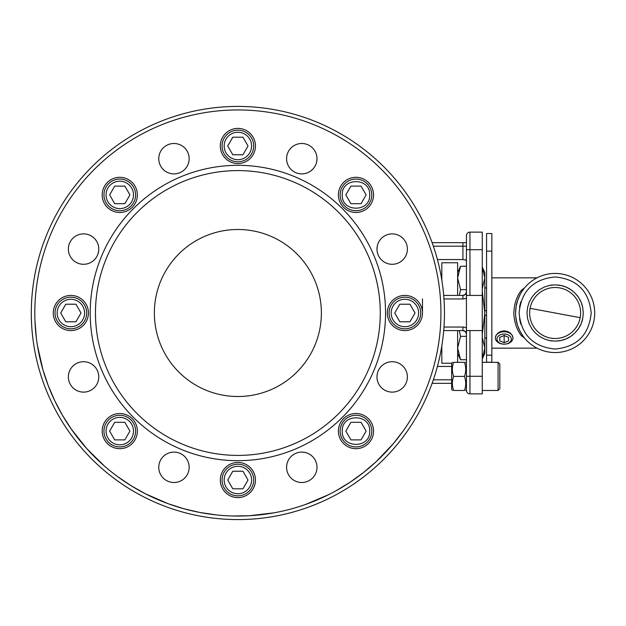 <?xml version="1.0" encoding="UTF-8"?>
<svg xmlns="http://www.w3.org/2000/svg" width="626" height="626" viewBox="0 0 626 626"><rect width="100%" height="100%" fill="white"/><g stroke="black" fill="none" stroke-linecap="round" stroke-linejoin="round"><path stroke-width="0.94" d="M495.369 337.915L496.042 335.364L497.944 333.079L500.784 331.451L504.157 330.857L507.529 331.451L510.37 333.079L512.279 335.364L512.944 337.915M504.157 344.175A8.787 6.213 180 0 0 512.952 337.962A8.787 6.213 180 0 0 504.157 331.749A8.787 6.213 180 0 0 495.369 337.962A8.787 6.213 180 0 0 504.157 344.175L504.157 344.175A7.176 5.071 0 0 1 496.981 339.104A7.176 5.071 0 0 1 504.157 334.034A7.176 5.071 0 0 1 511.332 339.104A7.176 5.071 0 0 1 504.157 344.175L504.157 344.175M530.081 308.328A25.494 25.494 0 0 0 550.465 338.063A25.494 25.494 0 0 0 580.2 317.672A25.494 25.494 0 0 0 559.816 287.937A25.494 25.494 0 0 0 530.081 308.328L580.2 317.672M371.797 431.103A15.822 15.822 0 0 0 355.975 415.281A15.822 15.822 0 0 0 340.153 431.103A15.822 15.822 0 0 0 355.975 446.925A15.822 15.822 0 0 1 340.153 431.103A15.822 15.822 0 0 0 355.975 446.925A15.822 15.822 0 0 0 371.797 431.103A15.822 15.822 0 0 1 355.975 446.925M135.599 431.103A15.822 15.822 0 0 0 119.777 415.281A15.822 15.822 0 0 0 103.955 431.103A15.822 15.822 0 0 0 119.777 446.925A15.822 15.822 0 0 0 135.599 431.103A15.822 15.822 0 0 1 119.777 446.925A15.822 15.822 0 0 1 103.955 431.103M135.599 194.897A15.822 15.822 0 0 0 119.777 179.075A15.822 15.822 0 0 0 103.955 194.897A15.822 15.822 0 0 0 119.777 210.719A15.822 15.822 0 0 0 135.599 194.897A15.822 15.822 0 0 1 119.777 210.719A15.822 15.822 0 0 1 103.955 194.897M371.797 194.897A15.822 15.822 0 0 0 355.975 179.075A15.822 15.822 0 0 0 340.153 194.897A15.822 15.822 0 0 0 355.975 210.719A15.822 15.822 0 0 0 371.797 194.897A15.822 15.822 0 0 1 355.975 210.719A15.822 15.822 0 0 1 340.153 194.897M515.652 315.34L515.73 316.38M515.754 316.654L516.012 318.814M516.067 319.15L517.655 325.622L519.987 331.131M524.666 287.788L521.45 290.229C516.716 296.278 514.173 303.868 513.829 313C514.173 322.132 516.716 329.73 521.45 335.771L524.666 338.212M594.7 313A39.555 39.555 0 0 1 555.145 352.555A39.555 39.555 0 0 0 594.7 313A39.555 39.555 0 0 0 555.145 273.445A39.555 39.555 0 0 0 515.589 313A39.555 39.555 0 0 0 555.145 352.555A39.555 39.555 0 0 0 594.7 313A39.555 39.555 0 0 0 555.145 273.445M521.45 335.771L522.882 335.896L519.979 331.123L517.655 325.622M516.779 322.633L515.722 316.271M491.848 355.192L486.574 355.192L486.574 362.227L491.848 362.227L491.848 233.545L486.574 233.545L486.574 251.12L491.848 251.12M31.3 313A206.58 206.58 0 0 0 237.88 519.58A206.58 206.58 0 0 0 444.452 313A206.58 206.58 0 0 0 237.88 106.42A206.58 206.58 0 0 0 31.3 313A206.58 206.58 0 0 1 237.88 106.42A206.58 206.58 0 0 1 444.452 313M407.385 376.915A15.204 15.204 0 0 1 392.181 392.119A15.204 15.204 0 0 1 376.977 376.915A15.204 15.204 0 0 1 392.181 361.711A15.204 15.204 0 0 1 407.385 376.915M407.385 249.085A15.204 15.204 0 0 1 392.181 264.289A15.204 15.204 0 0 1 376.977 249.085A15.204 15.204 0 0 1 392.181 233.881A15.204 15.204 0 0 1 407.385 249.085M316.991 158.691A15.204 15.204 0 0 1 301.795 173.895A15.204 15.204 0 0 1 286.591 158.691A15.204 15.204 0 0 1 301.795 143.495A15.204 15.204 0 0 1 316.991 158.691M189.162 158.691A15.204 15.204 0 0 1 173.958 173.895A15.204 15.204 0 0 1 158.761 158.691A15.204 15.204 0 0 1 173.958 143.495A15.204 15.204 0 0 1 189.162 158.691M98.775 249.085A15.204 15.204 0 0 1 83.571 264.289A15.204 15.204 0 0 1 68.367 249.085A15.204 15.204 0 0 1 83.571 233.881A15.204 15.204 0 0 1 98.775 249.085L98.642 247.113M98.775 376.915A15.204 15.204 0 0 1 83.571 392.119A15.204 15.204 0 0 1 68.367 376.915A15.204 15.204 0 0 1 83.571 361.711A15.204 15.204 0 0 1 98.775 376.915M189.162 467.309A15.204 15.204 0 0 1 173.958 482.505A15.204 15.204 0 0 1 158.761 467.309A15.204 15.204 0 0 1 173.958 452.105A15.204 15.204 0 0 1 189.162 467.309M316.991 467.309A15.204 15.204 0 0 1 301.795 482.505A15.204 15.204 0 0 1 286.591 467.309A15.204 15.204 0 0 1 301.795 452.105A15.204 15.204 0 0 1 316.991 467.309M373.558 194.897A17.583 17.583 0 0 1 355.975 212.48A17.583 17.583 0 0 1 338.392 194.897A17.583 17.583 0 0 1 355.975 177.322A17.583 17.583 0 0 1 373.558 194.897M255.455 145.983A17.583 17.583 0 0 1 237.88 163.558A17.583 17.583 0 0 1 220.297 145.983A17.583 17.583 0 0 1 237.88 128.4A17.583 17.583 0 0 1 255.455 145.983M137.36 194.897A17.583 17.583 0 0 1 119.777 212.48A17.583 17.583 0 0 1 102.194 194.897A17.583 17.583 0 0 1 119.777 177.322A17.583 17.583 0 0 1 137.36 194.897M88.438 313A17.583 17.583 0 0 1 70.855 330.583A17.583 17.583 0 0 1 53.273 313A17.583 17.583 0 0 1 70.855 295.417A17.583 17.583 0 0 1 88.438 313M137.36 431.103A17.583 17.583 0 0 1 119.777 448.678A17.583 17.583 0 0 1 102.194 431.103A17.583 17.583 0 0 1 119.777 413.52A17.583 17.583 0 0 1 137.36 431.103M255.455 480.017A17.583 17.583 0 0 1 237.88 497.6A17.583 17.583 0 0 1 220.297 480.017A17.583 17.583 0 0 1 237.88 462.442A17.583 17.583 0 0 1 255.455 480.017M373.558 431.103A17.583 17.583 0 0 1 355.975 448.678A17.583 17.583 0 0 1 338.392 431.103A17.583 17.583 0 0 1 355.975 413.52A17.583 17.583 0 0 1 373.558 431.103M422.48 313A17.583 17.583 0 0 1 404.897 330.583A17.583 17.583 0 0 1 387.314 313A17.583 17.583 0 0 1 404.897 295.417A17.583 17.583 0 0 1 422.48 313L422.48 298.86M237.88 170.593A142.407 142.407 0 0 0 95.473 313A142.407 142.407 0 0 0 237.88 455.407A142.407 142.407 0 0 0 380.279 313A142.407 142.407 0 0 0 237.88 170.593M237.88 165.319A147.681 147.681 0 0 0 90.199 313A147.681 147.681 0 0 0 237.88 460.681A147.681 147.681 0 0 0 385.553 313A147.681 147.681 0 0 0 237.88 165.319M237.88 396.508A83.508 83.508 0 0 0 321.388 313A83.508 83.508 0 0 0 237.88 229.492A83.508 83.508 0 0 0 154.364 313A83.508 83.508 0 0 0 237.88 396.508M466.433 328.008A7.035 7.035 0 0 0 462.911 327.062L462.911 330.583A3.513 3.513 0 0 1 465.4 331.608A3.513 3.513 0 0 0 462.911 330.583L443.701 330.583L462.911 330.583L465.4 331.608L466.433 334.096A3.513 3.513 0 0 0 465.4 331.608A3.513 3.513 0 0 1 466.433 334.096M466.433 291.904A3.513 3.513 0 0 1 465.4 294.392A3.513 3.513 0 0 0 466.433 291.904L465.4 294.392A3.513 3.513 0 0 1 462.911 295.417L443.701 295.417L462.911 295.417L465.4 294.392A3.513 3.513 0 0 1 462.911 295.417L462.911 298.938A7.035 7.035 0 0 0 466.433 297.992M465.4 259.907L462.911 259.555L465.4 259.907L466.433 260.846M466.433 330.583L466.433 376.289L469.946 376.289L469.946 393.871A3.513 3.513 0 0 1 467.458 392.846A3.513 3.513 0 0 0 469.946 393.871L482.255 393.871L482.255 376.289L469.946 376.289L469.946 330.583L466.433 330.583L466.433 295.417L482.255 295.417L482.255 232.129L469.946 232.129A3.513 3.513 0 0 0 466.433 235.642L466.433 295.417M92.648 364.723L91.873 364.183M444.186 323.548L444.139 324.323M444.139 301.677L444.186 302.452M451.659 366.445L437.417 366.445M98.016 253.827L98.658 250.971M237.88 161.805A15.822 15.822 0 0 0 253.702 145.983A15.822 15.822 0 0 0 237.88 130.161A15.822 15.822 0 0 0 222.05 145.983A15.822 15.822 0 0 0 237.88 161.805A15.822 15.822 0 0 0 253.702 145.983A15.822 15.822 0 0 0 237.88 130.161M70.855 328.822A15.822 15.822 0 0 0 86.678 313A15.822 15.822 0 0 0 70.855 297.178A15.822 15.822 0 0 0 55.033 313A15.822 15.822 0 0 0 70.855 328.822A15.822 15.822 0 0 0 86.678 313A15.822 15.822 0 0 0 70.855 297.178M237.88 495.839A15.822 15.822 0 0 0 253.702 480.017A15.822 15.822 0 0 0 237.88 464.195A15.822 15.822 0 0 0 222.05 480.017A15.822 15.822 0 0 0 237.88 495.839A15.822 15.822 0 0 0 253.702 480.017A15.822 15.822 0 0 0 237.88 464.195M404.897 328.822A15.822 15.822 0 0 0 420.719 313A15.822 15.822 0 0 0 404.897 297.178A15.822 15.822 0 0 0 389.075 313A15.822 15.822 0 0 0 404.897 328.822A15.822 15.822 0 0 0 420.719 313A15.822 15.822 0 0 0 404.897 297.178M499.83 364.097L498.077 362.337L498.077 390.467L499.83 388.707L499.83 364.097M453.631 376.398C451.933 371.711 451.933 367.024 453.631 362.337C451.933 362.337 451.933 362.337 453.631 362.337C451.933 362.337 451.933 362.337 453.631 362.337L464.461 362.337C466.151 362.337 466.151 362.337 464.461 362.337C466.151 362.337 466.151 362.337 464.461 362.337C466.151 367.024 466.151 371.711 464.461 376.398C466.151 381.093 466.151 385.78 464.461 390.467C466.151 390.467 466.151 390.467 464.461 390.467C466.151 390.467 466.151 390.467 464.461 390.467L453.631 390.467C451.933 390.467 451.933 390.467 453.631 390.467C451.933 390.467 451.933 390.467 453.631 390.467C451.933 385.78 451.933 381.093 453.631 376.398L464.461 376.398M452.371 390.467L451.659 389.239L451.659 363.565L452.371 362.337M486.574 338.118L484.821 338.118M486.574 338.009L484.821 338.009M486.574 287.882L484.821 287.882M482.255 358.941L484.821 348.04L484.821 353.455L482.255 358.964M482.255 288.868L484.821 277.96L484.821 272.545L482.255 267.036M457.622 353.455L460.54 359.715L466.433 359.715M457.622 272.545L460.54 266.285L457.622 277.96L460.54 289.642L459.327 295.417M441.815 280.096L441.815 262.764L457.622 262.764L457.622 295.417M451.855 363.236L441.815 363.236L441.815 345.904M457.622 362.337L457.622 330.583M482.255 267.059L484.821 277.96L484.821 348.04L482.255 337.132M459.327 330.583L460.54 336.358L457.622 348.04L460.54 359.715M482.255 334.816L484.821 313L482.255 291.184M460.54 266.285L466.433 266.285M460.54 336.358L466.433 336.358M460.54 289.642L466.433 289.642M484.821 315.34L486.574 315.34M486.574 310.66L484.821 310.66M484.821 287.991L486.574 287.991M399.818 304.213L409.967 304.213L415.046 313L409.967 321.787L399.818 321.787L394.748 313L399.818 304.213M232.802 471.229L242.951 471.229L248.029 480.017L242.951 488.812L232.802 488.812L227.723 480.017L232.802 471.229M65.785 304.213L75.934 304.213L81.004 313L75.934 321.787L65.785 321.787L60.706 313L65.785 304.213M232.802 137.188L242.951 137.188L248.029 145.983L242.951 154.771L232.802 154.771L227.723 145.983L232.802 137.188M377.306 245.955L376.977 249.085M482.255 376.289L482.255 295.417M437.417 259.555L462.911 259.555L462.911 246.19L466.433 246.19M466.433 376.289L466.433 390.358L466.433 389.239L465.721 390.467M466.433 239.93L466.433 235.642A3.513 3.513 0 0 1 467.458 233.154A3.513 3.513 0 0 0 466.433 235.642M469.946 330.583L482.255 330.583M467.458 392.846A3.513 3.513 0 0 1 466.433 390.358A3.513 3.513 0 0 0 467.458 392.846M432.112 383.323L451.659 383.323M466.433 242.677L432.112 242.677M486.574 355.192L486.574 251.12M491.848 362.227L486.574 362.227M555.145 352.555A39.555 39.555 0 0 1 515.589 313L516.121 306.513L517.655 300.378L520.003 294.83M515.042 303.547L515.37 302.366M515.683 310.199L515.652 310.66M521.45 290.229L522.882 290.104M366.124 194.897L361.053 203.693L350.904 203.693L345.826 194.897L350.904 186.11L361.053 186.11L366.124 194.897M129.926 194.897L124.848 203.693L114.699 203.693L109.628 194.897L114.699 186.11L124.848 186.11L129.926 194.897M129.926 431.103L124.848 439.89L114.699 439.89L109.628 431.103L114.699 422.307L124.848 422.307L129.926 431.103M366.124 431.103L361.053 439.89L350.904 439.89L345.826 431.103L350.904 422.307L361.053 422.307L366.124 431.103M504.157 335.239L504.157 342.696L499.759 340.904L499.759 337.312L499.759 340.904M499.759 337.312L504.157 335.52L508.555 337.312L508.555 340.904L504.157 342.696M508.555 337.312L508.555 340.904M342.265 431.103C341.413 413.41 370.537 413.41 369.692 431.103C370.537 448.795 341.413 448.795 342.265 431.103M106.06 431.103A13.709 13.709 0 0 1 119.777 417.385A13.709 13.709 0 0 1 133.487 431.103A13.709 13.709 0 0 1 119.777 444.812A13.709 13.709 0 0 1 106.06 431.103M106.06 194.897A13.709 13.709 0 0 1 119.777 181.188A13.709 13.709 0 0 1 133.487 194.897A13.709 13.709 0 0 1 119.777 208.615A13.709 13.709 0 0 1 106.06 194.897M342.265 194.897C341.413 177.205 370.537 177.205 369.692 194.897C370.537 212.59 341.413 212.59 342.265 194.897M555.145 341.131L560.63 340.591L565.904 338.987L570.771 336.389L575.036 332.891L578.534 328.627L581.131 323.767L582.736 318.485L583.275 313L582.736 307.515L581.131 302.233L578.534 297.373L575.036 293.109L570.771 289.611L565.904 287.013L560.63 285.409L555.145 284.869L549.651 285.409L544.377 287.013L539.518 289.611L535.253 293.109L531.756 297.373L529.158 302.233L527.554 307.515L527.014 313L527.554 318.485L529.158 323.767L531.756 328.627L535.253 332.891L539.518 336.389L544.377 338.987L549.651 340.591L555.145 341.131M557.907 285.01A28.131 28.131 0 0 1 572.986 291.254M576.89 295.159A28.131 28.131 0 0 1 582.814 307.922M582.814 318.078A28.131 28.131 0 0 1 576.89 330.841M572.986 334.746A28.131 28.131 0 0 1 557.907 340.99M555.145 276.958C577.031 279.094 589.05 291.106 591.187 313C589.05 334.894 577.031 346.906 555.145 349.042C533.25 346.906 521.239 334.894 519.103 313C521.239 291.106 533.25 279.094 555.145 276.958M440.939 313A203.059 203.059 0 0 1 237.88 516.059A203.059 203.059 0 0 1 34.813 313A203.059 203.059 0 0 1 237.88 109.941A203.059 203.059 0 0 1 440.939 313M34.986 321.208L36.324 337.68M37.505 345.943L42.983 370.013M43.006 370.083L48.272 385.694L54.791 400.828M54.83 400.898L62.53 415.414M62.577 415.492L71.45 429.342M71.481 429.381L86.865 448.756L104.479 466.096M117.422 476.48L131.061 485.698M131.116 485.729L145.435 493.797M145.514 493.836L168.175 503.727L183.903 508.758L199.976 512.491M200.015 512.498L216.291 514.908M232.856 515.996L249.305 515.738M249.359 515.738L273.898 512.843M305.871 504.337L328.572 494.681M335.966 490.8L350.051 482.263L363.424 472.599M363.456 472.575L375.991 461.855L393.073 443.944M393.097 443.92L403.199 430.907M433.348 246.19L462.911 246.19L462.911 242.677M451.659 379.81L433.348 379.81M469.946 295.417L469.946 249.711L466.433 249.711M482.255 249.711L469.946 249.711L469.946 232.129A3.513 3.513 0 0 0 467.458 233.154M224.163 145.983A13.709 13.709 0 0 1 237.88 132.266A13.709 13.709 0 0 1 251.589 145.983A13.709 13.709 0 0 1 237.88 159.693A13.709 13.709 0 0 1 224.163 145.983M57.146 313A13.709 13.709 0 0 1 70.855 299.291A13.709 13.709 0 0 1 84.573 313A13.709 13.709 0 0 1 70.855 326.709A13.709 13.709 0 0 1 57.146 313M224.163 480.017A13.709 13.709 0 0 1 237.88 466.307A13.709 13.709 0 0 1 251.589 480.017A13.709 13.709 0 0 1 237.88 493.734A13.709 13.709 0 0 1 224.163 480.017M391.18 313A13.709 13.709 0 0 1 404.897 299.291A13.709 13.709 0 0 1 418.606 313A13.709 13.709 0 0 1 404.897 326.709A13.709 13.709 0 0 1 391.18 313M443.975 298.938L462.911 298.938M462.911 327.062L443.975 327.062M520.934 301.669A36.042 36.042 0 0 0 520.66 302.53M520.652 302.546A36.042 36.042 0 0 0 519.533 307.452M519.533 318.548A36.042 36.042 0 0 0 520.652 323.454M520.66 323.47A36.042 36.042 0 0 0 520.934 324.331M552.382 340.99A28.131 28.131 0 0 1 548.564 340.348M548.564 285.652A28.131 28.131 0 0 1 552.382 285.01M491.848 348.166L537.022 348.166M482.255 390.467L498.077 390.467M466.433 363.565L465.721 362.337M482.255 362.337L498.077 362.337M491.848 277.834L537.022 277.834"/></g></svg>
